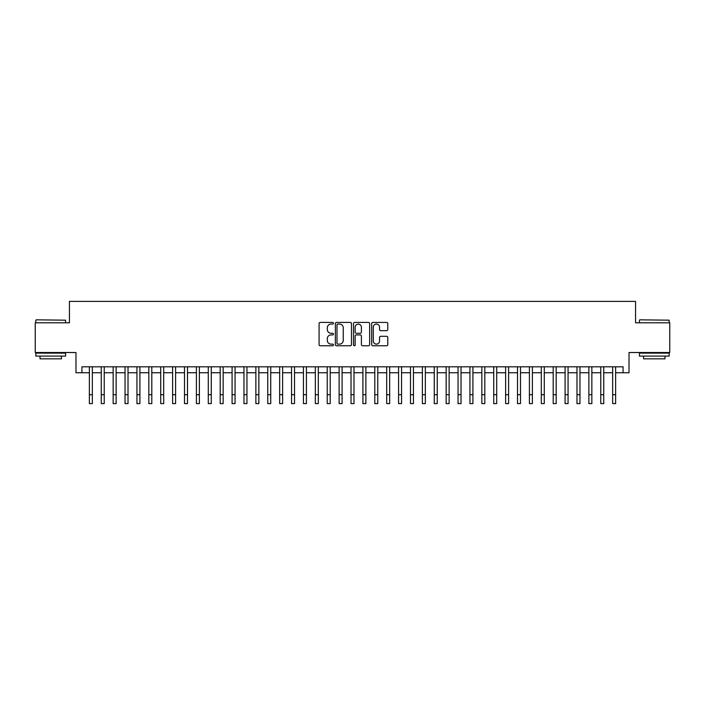 <?xml version="1.0" encoding="UTF-8"?>
<svg xmlns="http://www.w3.org/2000/svg" width="705" height="705" viewBox="0 0 705 705"><rect width="100%" height="100%" fill="white"/><g stroke="black" fill="none" stroke-linecap="round" stroke-linejoin="round"><path stroke-width="1.06" d="M333.474 323.243A0.82 0.82 0 0 0 332.654 322.423L320.255 322.423A1.163 1.163 0 0 0 319.083 323.586L319.083 344.604A1.163 1.163 0 0 0 320.255 345.767L332.654 345.767A0.82 0.82 0 0 0 333.474 344.957A0.82 0.82 0 0 0 332.654 344.137L331.05 344.137A3.736 3.736 0 0 1 327.314 340.4L327.314 338.647A3.736 3.736 0 0 1 331.05 334.91L332.654 334.91A0.82 0.82 0 0 0 333.474 334.099A0.82 0.82 0 0 0 332.654 333.28L331.05 333.28A3.736 3.736 0 0 1 327.314 329.543L327.314 327.79A3.736 3.736 0 0 1 331.05 324.053L332.654 324.053A0.82 0.82 0 0 0 333.474 323.243M386.613 330.654A1.163 1.163 0 0 0 387.785 329.482L387.785 323.586A1.163 1.163 0 0 0 386.613 322.423L372.839 322.423A1.163 1.163 0 0 0 371.676 323.586L371.676 344.604A1.163 1.163 0 0 0 372.839 345.767L386.613 345.767A1.163 1.163 0 0 0 387.785 344.604L387.785 337.483A1.163 1.163 0 0 0 386.613 336.311L380.718 336.311A1.163 1.163 0 0 0 379.554 337.483L379.554 341.008A3.12 3.12 0 0 1 376.435 344.137A3.12 3.12 0 0 1 373.306 341.008L373.306 327.182A3.12 3.12 0 0 1 376.435 324.053A3.12 3.12 0 0 1 379.554 327.182L379.554 329.482A1.163 1.163 0 0 0 380.718 330.654L386.613 330.654M81.93 372.751L81.93 366.803L623.07 366.803L623.07 372.751L629.019 372.751L629.019 352.526L669.75 352.526L669.75 322.793L635.558 322.793L635.558 301.387L69.442 301.387L69.442 322.793L35.25 322.793L35.25 352.526L75.981 352.526L75.981 372.751L89.368 372.751M351.478 323.586A1.163 1.163 0 0 0 350.314 322.423L336.532 322.423A1.163 1.163 0 0 0 335.368 323.586L335.368 344.604A1.163 1.163 0 0 0 336.532 345.767L350.314 345.767A1.163 1.163 0 0 0 351.478 344.604L351.478 323.586M354.685 322.423L368.468 322.423A1.163 1.163 0 0 1 369.632 323.586L369.632 344.604A1.163 1.163 0 0 1 368.468 345.767L362.573 345.767A1.163 1.163 0 0 1 361.401 344.604L361.401 336.082A1.163 1.163 0 0 0 360.237 334.91L356.325 334.91A1.163 1.163 0 0 0 355.153 336.082L355.153 344.957A0.82 0.82 0 0 1 354.342 345.767A0.82 0.82 0 0 1 353.522 344.957L353.522 323.586A1.163 1.163 0 0 1 354.685 322.423M92.337 372.751L101.256 372.751M104.234 372.751L113.153 372.751M116.122 372.751L125.041 372.751M128.019 372.751L136.937 372.751M139.907 372.751L148.826 372.751M151.804 372.751L160.722 372.751M163.692 372.751L172.619 372.751M175.589 372.751L184.507 372.751M187.486 372.751L196.404 372.751M199.374 372.751L208.292 372.751M211.271 372.751L220.189 372.751M223.159 372.751L232.086 372.751M235.056 372.751L243.974 372.751M246.944 372.751L255.871 372.751M258.841 372.751L267.759 372.751M270.738 372.751L279.656 372.751M282.626 372.751L291.544 372.751M294.523 372.751L303.441 372.751M306.411 372.751L315.338 372.751M318.308 372.751L327.226 372.751M330.204 372.751L339.123 372.751M342.092 372.751L351.011 372.751M353.989 372.751L362.908 372.751M365.877 372.751L374.796 372.751M377.774 372.751L386.692 372.751M389.662 372.751L398.589 372.751M401.559 372.751L410.477 372.751M413.456 372.751L422.374 372.751M425.344 372.751L434.262 372.751M437.241 372.751L446.159 372.751M449.129 372.751L458.056 372.751M461.026 372.751L469.944 372.751M472.914 372.751L481.841 372.751M484.811 372.751L493.729 372.751M496.708 372.751L505.626 372.751M508.596 372.751L517.514 372.751M520.493 372.751L529.411 372.751M532.381 372.751L541.308 372.751M544.278 372.751L553.196 372.751M556.174 372.751L565.093 372.751M568.063 372.751L576.981 372.751M579.959 372.751L588.878 372.751M591.847 372.751L600.766 372.751M603.744 372.751L612.663 372.751M615.632 372.751L623.07 372.751M337.818 324.053A0.82 0.82 0 0 0 336.999 324.873L336.999 343.317A0.82 0.82 0 0 0 337.818 344.137L339.51 344.137A3.736 3.736 0 0 0 343.247 340.4L343.247 327.79A3.736 3.736 0 0 0 339.51 324.053L337.818 324.053M361.401 327.235A3.12 3.12 0 0 0 358.281 324.115A3.12 3.12 0 0 0 355.153 327.235L355.153 332.108A1.163 1.163 0 0 0 356.325 333.28L360.237 333.28A1.163 1.163 0 0 0 361.401 332.108L361.401 327.235M89.368 394.694L92.337 394.694L92.337 403.613L89.368 403.613L89.368 366.803M92.337 394.694L92.337 366.803M36.202 319.823L65.574 320.185L36.202 319.823M50.707 356.095L35.84 356.095L35.84 353.126L65.574 353.126L65.574 356.095L50.707 356.095M61.414 356.095L61.414 358.836L40.009 358.836L40.009 356.095M639.779 319.823L669.16 320.185L639.779 319.823M654.293 356.095L639.426 356.095L639.426 353.126L669.16 353.126L669.16 356.095L654.293 356.095M664.991 356.095L664.991 358.836L643.586 358.836L643.586 356.095M101.256 394.694L104.234 394.694L104.234 403.613L101.256 403.613L101.256 366.803M104.234 394.694L104.234 366.803M113.153 394.694L116.122 394.694L116.122 403.613L113.153 403.613L113.153 366.803M116.122 394.694L116.122 366.803M125.041 394.694L128.019 394.694L128.019 403.613L125.041 403.613L125.041 366.803M128.019 394.694L128.019 366.803M136.937 394.694L139.907 394.694L139.907 403.613L136.937 403.613L136.937 366.803M139.907 394.694L139.907 366.803M148.826 394.694L151.804 394.694L151.804 403.613L148.826 403.613L148.826 366.803M151.804 394.694L151.804 366.803M160.722 394.694L163.692 394.694L163.692 403.613L160.722 403.613L160.722 366.803M163.692 394.694L163.692 366.803M172.619 394.694L175.589 394.694L175.589 403.613L172.619 403.613L172.619 366.803M175.589 394.694L175.589 366.803M184.507 394.694L187.486 394.694L187.486 403.613L184.507 403.613L184.507 366.803M187.486 394.694L187.486 366.803M196.404 394.694L199.374 394.694L199.374 403.613L196.404 403.613L196.404 366.803M199.374 394.694L199.374 366.803M208.292 394.694L211.271 394.694L211.271 403.613L208.292 403.613L208.292 366.803M211.271 394.694L211.271 366.803M220.189 394.694L223.159 394.694L223.159 403.613L220.189 403.613L220.189 366.803M223.159 394.694L223.159 366.803M232.086 394.694L235.056 394.694L235.056 403.613L232.086 403.613L232.086 366.803M235.056 394.694L235.056 366.803M243.974 394.694L246.944 394.694L246.944 403.613L243.974 403.613L243.974 366.803M246.944 394.694L246.944 366.803M255.871 394.694L258.841 394.694L258.841 403.613L255.871 403.613L255.871 366.803M258.841 394.694L258.841 366.803M267.759 394.694L270.738 394.694L270.738 403.613L267.759 403.613L267.759 366.803M270.738 394.694L270.738 366.803M279.656 394.694L282.626 394.694L282.626 403.613L279.656 403.613L279.656 366.803M282.626 394.694L282.626 366.803M291.544 394.694L294.523 394.694L294.523 403.613L291.544 403.613L291.544 366.803M294.523 394.694L294.523 366.803M303.441 394.694L306.411 394.694L306.411 403.613L303.441 403.613L303.441 366.803M306.411 394.694L306.411 366.803M315.338 394.694L318.308 394.694L318.308 403.613L315.338 403.613L315.338 366.803M318.308 394.694L318.308 366.803M327.226 394.694L330.204 394.694L330.204 403.613L327.226 403.613L327.226 366.803M330.204 394.694L330.204 366.803M339.123 394.694L342.092 394.694L342.092 403.613L339.123 403.613L339.123 366.803M342.092 394.694L342.092 366.803M351.011 394.694L353.989 394.694L353.989 403.613L351.011 403.613L351.011 366.803M353.989 394.694L353.989 366.803M362.908 394.694L365.877 394.694L365.877 403.613L362.908 403.613L362.908 366.803M365.877 394.694L365.877 366.803M374.796 394.694L377.774 394.694L377.774 403.613L374.796 403.613L374.796 366.803M377.774 394.694L377.774 366.803M386.692 394.694L389.662 394.694L389.662 403.613L386.692 403.613L386.692 366.803M389.662 394.694L389.662 366.803M398.589 394.694L401.559 394.694L401.559 403.613L398.589 403.613L398.589 366.803M401.559 394.694L401.559 366.803M410.477 394.694L413.456 394.694L413.456 403.613L410.477 403.613L410.477 366.803M413.456 394.694L413.456 366.803M422.374 394.694L425.344 394.694L425.344 403.613L422.374 403.613L422.374 366.803M425.344 394.694L425.344 366.803M434.262 394.694L437.241 394.694L437.241 403.613L434.262 403.613L434.262 366.803M437.241 394.694L437.241 366.803M446.159 394.694L449.129 394.694L449.129 403.613L446.159 403.613L446.159 366.803M449.129 394.694L449.129 366.803M458.056 394.694L461.026 394.694L461.026 403.613L458.056 403.613L458.056 366.803M461.026 394.694L461.026 366.803M469.944 394.694L472.914 394.694L472.914 403.613L469.944 403.613L469.944 366.803M472.914 394.694L472.914 366.803M481.841 394.694L484.811 394.694L484.811 403.613L481.841 403.613L481.841 366.803M484.811 394.694L484.811 366.803M493.729 394.694L496.708 394.694L496.708 403.613L493.729 403.613L493.729 366.803M496.708 394.694L496.708 366.803M505.626 394.694L508.596 394.694L508.596 403.613L505.626 403.613L505.626 366.803M508.596 394.694L508.596 366.803M517.514 394.694L520.493 394.694L520.493 403.613L517.514 403.613L517.514 366.803M520.493 394.694L520.493 366.803M529.411 394.694L532.381 394.694L532.381 403.613L529.411 403.613L529.411 366.803M532.381 394.694L532.381 366.803M541.308 394.694L544.278 394.694L544.278 403.613L541.308 403.613L541.308 366.803M544.278 394.694L544.278 366.803M553.196 394.694L556.174 394.694L556.174 403.613L553.196 403.613L553.196 366.803M556.174 394.694L556.174 366.803M565.093 394.694L568.063 394.694L568.063 403.613L565.093 403.613L565.093 366.803M568.063 394.694L568.063 366.803M576.981 394.694L579.959 394.694L579.959 403.613L576.981 403.613L576.981 366.803M579.959 394.694L579.959 366.803M588.878 394.694L591.847 394.694L591.847 403.613L588.878 403.613L588.878 366.803M591.847 394.694L591.847 366.803M600.766 394.694L603.744 394.694L603.744 403.613L600.766 403.613L600.766 366.803M603.744 394.694L603.744 366.803M612.663 394.694L615.632 394.694L615.632 403.613L612.663 403.613L612.663 366.803M615.632 394.694L615.632 366.803M35.84 322.793L35.84 320.185M42.626 353.126L42.626 352.526M58.797 353.126L58.797 352.526M65.574 322.793L65.574 320.185M639.426 322.793L639.426 320.185M646.203 353.126L646.203 352.526M662.374 353.126L662.374 352.526M669.16 322.793L669.16 320.185"/></g></svg>

